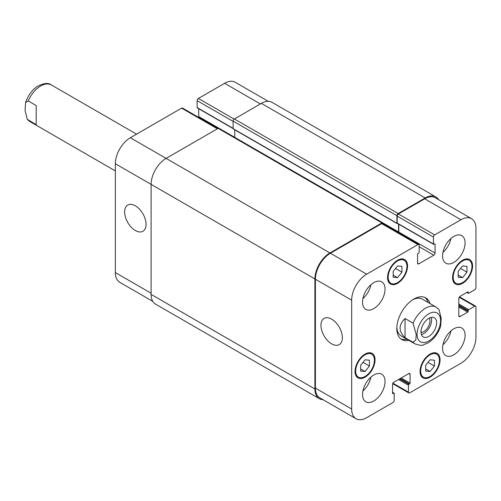<?xml version="1.0" encoding="UTF-8"?>
<svg xmlns="http://www.w3.org/2000/svg" width="501" height="501" viewBox="0 0 501 501"><rect width="100%" height="100%" fill="white"/><g stroke="black" fill="none" stroke-linecap="round" stroke-linejoin="round"><path stroke-width="0.75" d="M36.197 124.724L27.261 119.276L25.05 110.414L25.601 102.523L28.194 100.945L36.197 105.567L36.197 124.724M421.385 334.474A11.053 6.381 120 0 0 429.338 327.685A11.053 6.381 120 0 0 431.236 317.402M421.009 332.432A8.692 5.023 120 0 0 429.958 320.947A8.692 5.023 120 0 0 429.282 318.104M420.997 331.894A11.053 6.381 -60 0 1 425.819 320.772A11.053 6.381 -60 0 1 434.336 317.809A11.053 6.381 -60 0 1 434.336 330.572A11.053 6.381 -60 0 1 423.282 336.954A11.053 6.381 -60 0 1 420.997 331.894M405.052 318.53L413.056 323.145L416.218 334.549L415.855 339.928L413.056 342.302L405.052 337.68L405.052 318.53C398.439 324.911 398.439 331.299 405.052 337.68M413.056 342.302A21.217 12.249 120 0 0 414.953 343.88C419.613 345.396 422.349 345.753 423.17 344.945L428.518 342.659C434.204 338.845 438.25 333.39 440.655 326.289L441.206 318.392L438.995 309.537L436.171 307.126A21.217 12.249 120 0 0 413.056 323.145M428.073 302.454A24.048 13.884 120 0 0 424.792 297.387M400.825 338.895A24.048 13.884 120 0 0 406.856 339.208M436.171 307.126L422.418 299.185A21.217 12.249 120 0 0 412.774 299.717M396.836 327.328A21.217 12.249 120 0 0 401.195 335.939L414.953 343.88M408.854 340.361A24.048 13.884 -60 0 1 401.783 339.546A24.048 13.884 -60 0 1 401.783 311.779A24.048 13.884 -60 0 1 425.831 297.895A24.048 13.884 -60 0 1 430.077 303.612M331.656 343.861A15.149 8.742 60 0 1 321.761 330.516A15.149 8.742 60 0 1 324.084 318.379A15.149 8.742 60 0 1 339.233 327.122A15.149 8.742 60 0 1 339.233 344.613A15.149 8.742 60 0 1 331.656 343.861M135.351 230.529A15.149 8.742 60 0 1 125.457 217.177A15.149 8.742 60 0 1 127.774 205.041A15.149 8.742 60 0 1 142.923 213.789A15.149 8.742 60 0 1 142.923 231.274A15.149 8.742 60 0 1 135.351 230.529M152.78 301.383L119.739 282.307A21.217 12.249 -60 0 1 115.343 272.588L115.343 163.727A21.217 12.249 -60 0 1 130.348 137.737L181.612 108.141A1.766 1.021 -60 0 1 182.496 108.053L217.891 128.488M198.596 117.347A1.766 1.021 120 0 0 198.74 116.589L198.74 108.742M233.128 128.594L197.262 107.89A0.708 0.407 -60 0 1 197.118 107.565L197.118 100.632A1.766 1.021 -60 0 1 198.371 98.465L224.623 83.31A21.217 12.249 -60 0 1 235.238 82.258L268.279 101.334M393.179 271.404L397.55 265.962L401.927 266.35L401.927 272.187L397.55 277.629L393.179 277.241L393.179 271.404M397.55 277.629L393.179 275.105M401.927 272.187L395.521 268.486M458.196 271.404L462.573 265.962L466.945 266.35L466.945 272.187L462.573 277.629L458.196 277.241L458.196 271.404M462.573 277.629L458.196 275.105M466.945 272.187L460.538 268.486M425.687 365.254L430.058 359.806L434.436 360.2L434.436 366.037L430.058 371.479L425.687 371.084L425.687 365.254M430.058 371.479L425.687 368.949M434.436 366.037L428.029 362.336M360.664 365.254L365.041 359.806L369.419 360.2L369.419 366.031L365.041 371.479L360.664 371.084L360.664 365.254M365.041 371.479L360.664 368.949M369.419 366.031L363.012 362.336M420.683 371.059A13.264 7.659 120 0 0 423.433 377.128A13.264 7.659 120 0 0 436.69 369.469A13.264 7.659 120 0 0 436.69 354.157A13.264 7.659 120 0 0 426.47 357.708A13.264 7.659 120 0 0 420.683 371.059M420.057 371.416A14.147 8.166 -60 0 1 426.232 357.182A14.147 8.166 -60 0 1 437.135 353.393A14.147 8.166 -60 0 1 437.135 369.725A14.147 8.166 -60 0 1 422.988 377.892A14.147 8.166 -60 0 1 420.057 371.416M453.192 277.21A13.264 7.659 120 0 0 455.941 283.278A13.264 7.659 120 0 0 469.205 275.625A13.264 7.659 120 0 0 469.199 260.313A13.264 7.659 120 0 0 458.985 263.864A13.264 7.659 120 0 0 453.192 277.21M452.566 277.573A14.147 8.166 -60 0 1 458.741 263.332A14.147 8.166 -60 0 1 469.644 259.543A14.147 8.166 -60 0 1 469.644 275.882A14.147 8.166 -60 0 1 455.497 284.048A14.147 8.166 -60 0 1 452.566 277.573M388.175 277.21A13.264 7.659 120 0 0 390.918 283.278A13.264 7.659 120 0 0 404.182 275.625A13.264 7.659 120 0 0 404.182 260.307A13.264 7.659 120 0 0 393.961 263.864A13.264 7.659 120 0 0 388.175 277.21M387.549 277.573A14.147 8.166 -60 0 1 393.723 263.332A14.147 8.166 -60 0 1 404.626 259.543A14.147 8.166 -60 0 1 404.626 275.876A14.147 8.166 -60 0 1 390.479 284.048A14.147 8.166 -60 0 1 387.549 277.573M355.666 371.059A13.264 7.659 120 0 0 358.409 377.128A13.264 7.659 120 0 0 371.673 369.469A13.264 7.659 120 0 0 371.673 354.157A13.264 7.659 120 0 0 361.453 357.708A13.264 7.659 120 0 0 355.666 371.059M355.04 371.416A14.147 8.166 -60 0 1 361.215 357.182A14.147 8.166 -60 0 1 372.118 353.393A14.147 8.166 -60 0 1 372.118 369.725A14.147 8.166 -60 0 1 357.971 377.892A14.147 8.166 -60 0 1 355.04 371.416M417.934 244.582A1.766 1.021 -60 0 1 418.817 244.494A1.766 1.021 -60 0 1 419.18 245.302L419.18 252.235A0.708 0.407 -60 0 1 418.686 253.099L418.059 253.456A0.708 0.407 120 0 0 417.558 254.326L417.558 263.131A1.766 1.021 120 0 0 417.922 263.939A1.766 1.021 120 0 0 418.811 263.852L433.81 255.191A1.766 1.021 120 0 0 435.062 253.024L435.062 244.219A0.708 0.407 120 0 0 434.561 243.931L433.935 244.294A0.708 0.407 -60 0 1 433.44 244L433.44 237.073A1.766 1.021 -60 0 1 434.686 234.906L460.945 219.745A21.217 12.249 -60 0 1 471.554 218.693A21.217 12.249 -60 0 1 475.95 228.412L475.95 287.605A1.766 1.021 -60 0 1 474.697 289.772L468.698 293.235A0.708 0.407 -60 0 1 468.197 292.947L468.197 292.227A0.708 0.407 120 0 0 467.696 291.939L460.068 296.341A1.766 1.021 120 0 0 458.822 298.508L458.822 315.83A1.766 1.021 120 0 0 459.185 316.638A1.766 1.021 120 0 0 460.068 316.551L467.696 312.148A0.708 0.407 120 0 0 468.197 311.284L468.197 310.564A0.708 0.407 -60 0 1 468.698 309.693L474.697 306.23A1.766 1.021 -60 0 1 475.587 306.142A1.766 1.021 -60 0 1 475.95 306.95L475.95 337.273A21.217 12.249 -60 0 1 460.945 363.263L409.68 392.859A1.766 1.021 -60 0 1 408.797 392.947A1.766 1.021 -60 0 1 408.428 392.139L408.428 385.206A0.708 0.407 -60 0 1 408.929 384.342L409.555 383.979A0.708 0.407 120 0 0 410.056 383.115L410.056 374.303A1.766 1.021 120 0 0 409.686 373.495A1.766 1.021 120 0 0 408.803 373.583L393.799 382.244A1.766 1.021 120 0 0 392.552 384.411L392.552 393.222A0.708 0.407 120 0 0 393.053 393.51L393.673 393.147A0.708 0.407 -60 0 1 394.174 393.435L394.174 400.368A1.766 1.021 -60 0 1 392.928 402.535L366.669 417.69A21.217 12.249 -60 0 1 356.061 418.742A21.217 12.249 -60 0 1 351.664 409.029L351.664 300.168A21.217 12.249 -60 0 1 366.669 274.179L417.934 244.582L381.674 223.646A1.766 1.021 -60 0 1 382.557 223.559L418.817 244.494M442.565 348.32A15.913 9.187 -60 0 1 449.51 332.301A15.913 9.187 -60 0 1 461.778 328.036A15.913 9.187 -60 0 1 461.778 346.416A15.913 9.187 -60 0 1 445.859 355.604A15.913 9.187 -60 0 1 442.565 348.32M442.565 255.911A15.913 9.187 -60 0 1 449.51 239.898A15.913 9.187 -60 0 1 461.778 235.633A15.913 9.187 -60 0 1 461.778 254.013A15.913 9.187 -60 0 1 445.859 263.2A15.913 9.187 -60 0 1 442.565 255.911M362.542 302.116A15.913 9.187 -60 0 1 369.488 286.096A15.913 9.187 -60 0 1 381.749 281.838A15.913 9.187 -60 0 1 381.749 300.212A15.913 9.187 -60 0 1 365.836 309.399A15.913 9.187 -60 0 1 362.542 302.116M362.542 394.519A15.913 9.187 -60 0 1 369.488 378.505A15.913 9.187 -60 0 1 381.749 374.241A15.913 9.187 -60 0 1 381.749 392.615A15.913 9.187 -60 0 1 365.836 401.802A15.913 9.187 -60 0 1 362.542 394.519M442.94 344.782A15.913 9.187 120 0 0 450.944 330.917M442.94 252.379A15.913 9.187 120 0 0 450.944 238.514M362.912 298.583A15.913 9.187 120 0 0 370.922 284.712M362.912 390.987A15.913 9.187 120 0 0 370.922 377.115M234.756 129.822L234.756 137.355M382.808 222.832L219.006 128.269A1.766 1.021 120 0 0 218.123 128.356L166.107 158.385A21.217 12.249 120 0 0 151.102 184.374L151.102 294.394A21.217 12.249 120 0 0 155.498 304.107L319.3 398.677A21.217 12.249 -60 0 1 314.904 388.958L314.904 278.944A21.217 12.249 -60 0 1 329.908 252.955L381.925 222.92A1.766 1.021 -60 0 1 382.808 222.832A1.766 1.021 -60 0 1 383.171 223.646L383.171 223.916M435.795 196.893L271.999 102.323A21.217 12.249 120 0 0 261.384 103.375L234.38 118.969A1.766 1.021 120 0 0 233.128 121.136L233.128 128.644A0.708 0.407 120 0 0 233.272 128.97L397.074 223.534A0.708 0.407 -60 0 1 396.924 223.214L396.924 215.706A1.766 1.021 -60 0 1 398.176 213.539L425.186 197.945A21.217 12.249 -60 0 1 435.795 196.893A21.217 12.249 -60 0 1 438.513 199.617M398.658 232.852A1.766 1.021 120 0 0 398.802 232.088L398.802 224.248M433.584 244.325L397.324 223.39A0.708 0.407 -60 0 1 397.174 223.064L397.174 216.138A1.766 1.021 -60 0 1 398.427 213.971L424.685 198.809A21.217 12.249 -60 0 1 435.294 197.763L471.554 218.693M356.061 418.742L319.795 397.807A21.217 12.249 -60 0 1 315.405 388.093L315.405 279.232A21.217 12.249 -60 0 1 330.409 253.243L381.674 223.646M323.013 399.666A21.217 12.249 -60 0 1 319.3 398.677M398.408 232.708A1.766 1.021 120 0 0 398.552 231.944L398.552 224.097M397.468 223.477L397.425 223.502A0.708 0.407 -60 0 1 397.074 223.534M28.194 100.945A21.217 12.249 -60 0 1 51.309 84.932C48.559 82.59 43.956 83.047 37.5 86.304C31.926 90.136 27.962 95.541 25.601 102.523M115.343 170.904L30.085 121.68A21.217 12.249 -60 0 1 28.194 120.102M419.018 325.537A16.621 9.594 120 0 0 425.418 342.333A16.621 9.594 120 0 0 440.567 320.596A16.621 9.594 120 0 0 432.206 312.43A16.621 9.594 120 0 0 419.018 325.537M217.371 128.788L181.612 108.141M218.874 128.212L198.74 116.589M233.128 128.356L197.118 107.565M233.128 121.424L197.118 100.632M234.149 119.125L198.371 98.465M260.388 103.957L224.623 83.31M151.102 293.235L115.343 272.588M314.904 278.944L115.343 163.727M329.908 252.955L130.348 137.737M417.558 263.131L418.811 263.852M419.18 246.742L433.81 255.191M398.802 232.088L435.062 253.024M434.561 243.931L435.062 244.219M397.174 223.064L433.44 244M397.174 216.138L433.44 237.073M398.427 213.971L434.686 234.906M424.685 198.809L460.945 219.745M467.07 292.296L468.197 292.947M467.696 291.939L468.197 292.227M458.822 315.83L460.068 316.551M458.822 307.025L467.696 312.148M458.822 305.867L468.197 311.284M458.822 303.994L468.698 309.693M458.822 305.147L468.197 310.564M459.185 297.275L474.697 306.23M392.916 383.177L408.428 392.139M398.552 379.501L408.428 385.206M399.554 378.925L408.929 384.342M400.18 378.562L409.555 383.979M401.176 377.986L410.056 383.115M408.803 373.583L410.056 374.303M392.552 393.222L393.053 393.51M392.552 392.496L393.673 393.147M315.405 388.093L351.664 409.029M315.405 279.232L351.664 300.168M330.409 253.243L366.669 274.179M218.123 128.356L381.925 222.92M382.921 222.926L398.552 231.944M233.128 128.644L396.924 223.214M233.128 121.136L396.924 215.706M234.38 118.969L398.176 213.539M261.384 103.375L425.186 197.945M151.102 294.394L314.904 388.958M30.085 121.68L27.261 119.276M136.56 134.149L51.309 84.932M436.69 354.157L434.229 352.735M423.433 377.128L420.972 375.706M469.199 260.313L466.738 258.892M455.941 283.278L453.48 281.863M404.182 260.307L401.721 258.885M390.918 283.278L388.457 281.856M371.673 354.157L369.212 352.735M358.409 377.128L355.948 375.706M466.863 292.415L468.347 293.273M459.486 296.849L475.587 306.142M392.696 383.653L408.797 392.947M392.552 392.258L394.03 393.11"/></g></svg>

